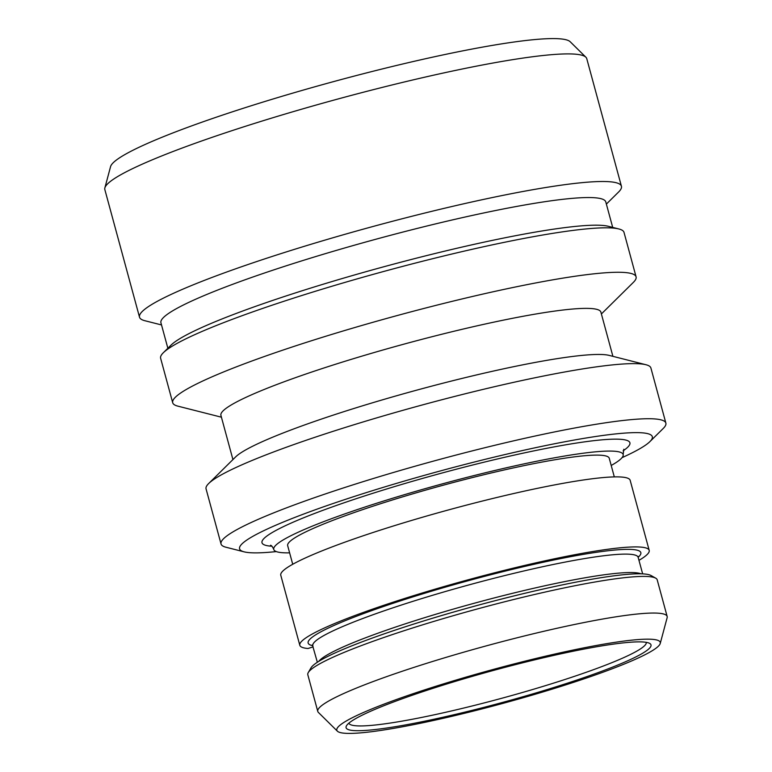 <?xml version="1.0" encoding="UTF-8"?>
<svg xmlns="http://www.w3.org/2000/svg" width="772" height="772" viewBox="0 0 772 772"><rect width="100%" height="100%" fill="white"/><g stroke="black" fill="none" stroke-linecap="round" stroke-linejoin="round"><path stroke-width="1.16" d="M104.867 187.905L110.56 166.636A238.606 25.119 -15.2 0 1 296.409 92.061A238.606 25.119 -15.2 0 1 551.092 38.6A238.606 25.119 164.8 0 1 570.209 41.756L585.88 57.215A249.694 26.287 164.8 0 0 565.876 53.915A249.694 26.287 -15.2 0 0 299.362 109.856A249.694 26.287 -15.2 0 0 104.867 187.905A249.694 26.287 -15.2 0 0 104.838 189.574L139.51 317.176A249.694 26.287 -15.2 0 1 326.817 239.561A249.694 26.287 -15.2 0 1 600.548 181.516A249.694 26.287 164.8 0 1 621.421 186.245A249.694 26.287 164.8 0 1 618.604 192.006L606.367 204.088M621.421 186.245L586.759 58.643A249.694 26.287 164.8 0 0 585.88 57.215M161.522 324.944L144.856 320.718A249.694 26.287 -15.2 0 1 139.51 317.176M167.862 348.259L160.933 322.783A230.49 24.26 -15.2 0 1 333.832 251.141A230.49 24.26 -15.2 0 1 586.508 197.555A230.49 24.26 164.8 0 1 605.779 201.917L612.698 227.402M618.864 228.966L608.355 226.302A230.49 24.26 164.8 0 0 594.015 225.202A230.49 24.26 -15.2 0 0 361.528 272.96A230.49 24.26 -15.2 0 0 171.046 345.113L163.336 352.727A240.092 25.273 -15.2 0 1 361.75 277.573A240.092 25.273 -15.2 0 1 603.926 227.827A240.092 25.273 164.8 0 1 618.864 228.966A240.092 25.273 164.8 0 1 624.008 232.372L636.08 276.83A240.092 25.273 164.8 0 0 616.008 272.284A240.092 25.273 -15.2 0 0 352.814 328.11A240.092 25.273 -15.2 0 0 172.706 402.733A240.092 25.273 -15.2 0 0 177.85 406.14L221.419 417.198M172.706 402.733L160.624 358.266A240.092 25.273 -15.2 0 1 163.336 352.727M601.388 313.953L633.368 282.369A240.092 25.273 164.8 0 0 636.08 276.83M232.932 459.572L220.917 415.346A196.87 20.728 -15.2 0 1 368.601 354.155A196.87 20.728 -15.2 0 1 584.423 308.385A196.87 20.728 164.8 0 1 600.886 312.11L612.9 356.336M645.961 364.731L609.185 355.4A196.87 20.728 164.8 0 0 596.939 354.464A196.87 20.728 -15.2 0 0 398.362 395.254A196.87 20.728 -15.2 0 0 235.663 456.879L208.662 483.542A230.49 24.26 -15.2 0 1 399.143 411.389A230.49 24.26 -15.2 0 1 631.631 363.641A230.49 24.26 164.8 0 1 645.961 364.731A230.49 24.26 164.8 0 1 650.902 368.003L665.869 423.104A230.49 24.26 164.8 0 0 646.598 418.742A230.49 24.26 -15.2 0 0 393.932 472.329A230.49 24.26 -15.2 0 0 221.033 543.971A230.49 24.26 -15.2 0 0 225.964 547.232L244.164 551.855A213.854 22.513 -15.2 0 1 381.667 487.846A213.854 22.513 -15.2 0 1 634.449 432.638A213.854 22.513 164.8 0 1 649.908 441.613L663.273 428.421A230.49 24.26 164.8 0 0 665.869 423.104M221.033 543.971L206.056 488.859A230.49 24.26 -15.2 0 1 208.662 483.542M276.308 551.584A213.854 22.513 164.8 0 1 257.462 552.868A213.854 22.513 -15.2 0 1 244.164 551.855M622.049 457.651A213.854 22.513 164.8 0 0 649.908 441.613M611.202 465.468A181.024 19.059 164.8 0 0 623.149 454.505A181.024 19.059 164.8 0 0 608.018 451.08A181.024 19.059 164.8 0 0 409.565 493.163A181.024 19.059 164.8 0 0 273.761 549.432A181.024 19.059 164.8 0 0 288.902 552.858A181.024 19.059 164.8 0 0 289.616 552.848M292.723 564.274L287.666 545.65A166.627 17.544 -15.2 0 1 412.663 493.868A166.627 17.544 -15.2 0 1 595.318 455.123A166.627 17.544 164.8 0 1 609.253 458.278L614.309 476.893M299.806 645.276L280.776 575.236A181.024 19.059 -15.2 0 1 450.472 509.385A181.024 19.059 -15.2 0 1 630.164 480.309L649.194 550.349A181.024 19.059 164.8 0 0 469.501 579.425A181.024 19.059 164.8 0 0 299.806 645.276A181.024 19.059 164.8 0 0 307.989 648.509L313.171 646.859M308.269 672.557L310.971 667.905A177.184 18.653 -15.2 0 1 476.623 605.615A177.184 18.653 -15.2 0 1 651.018 575.516L655.698 578.16A181.024 19.059 164.8 0 0 477.521 608.915A181.024 19.059 164.8 0 0 308.269 672.557A181.024 19.059 164.8 0 0 307.816 674.767L317.774 711.408A181.024 19.059 -15.2 0 1 453.569 655.138A181.024 19.059 -15.2 0 1 652.022 613.055A181.024 19.059 164.8 0 1 667.162 616.481A181.024 19.059 164.8 0 1 667.143 617.687L660.234 643.472A167.582 17.64 164.8 0 0 646.241 639.177A167.582 17.64 -15.2 0 0 457.728 679.563A167.582 17.64 -15.2 0 0 337.403 731.19L318.402 712.44A181.024 19.059 -15.2 0 1 317.774 711.408M337.403 731.19A167.582 17.64 -15.2 0 0 350.835 733.4A167.582 17.64 164.8 0 0 529.708 695.852A167.582 17.64 164.8 0 0 660.234 643.472M667.162 616.481L657.204 579.84A181.024 19.059 164.8 0 0 655.698 578.16M359.298 730.698A157.98 16.627 -15.2 0 1 346.483 725.776A157.98 16.627 -15.2 0 1 472.522 676.301A157.98 16.627 -15.2 0 1 637.778 641.879A157.98 16.627 164.8 0 1 649.677 643.404A157.98 16.627 164.8 0 1 540.313 691.644A157.98 16.627 164.8 0 1 359.298 730.698M646.318 642.362A154.139 16.231 164.8 0 1 529.891 690.322A154.139 16.231 164.8 0 1 361.682 725.931A154.139 16.231 -15.2 0 1 348.847 723.181M638.975 560.337A181.024 19.059 164.8 0 0 649.194 550.349M623.11 450.819A190.626 20.072 164.8 0 0 613.981 439.162A190.626 20.072 164.8 0 0 378.396 491.552A190.626 20.072 164.8 0 0 271.937 546.238M638.145 556.4L638.145 557.316A168.547 17.746 164.8 0 0 470.852 584.375A168.547 17.746 164.8 0 0 312.853 645.691A172.388 18.152 -15.2 0 1 469.743 580.303A172.388 18.152 -15.2 0 1 638.145 557.297M318.749 661.372A168.547 17.746 -15.2 0 1 475.861 602.807A168.547 17.746 -15.2 0 1 640.992 573.818M623.795 449.256L623.149 454.505M273.761 549.432C272.622 546.865 271.551 545.466 270.557 545.235M312.399 644.909L317.36 662.26M638.145 557.316L642.651 573.876"/></g></svg>
